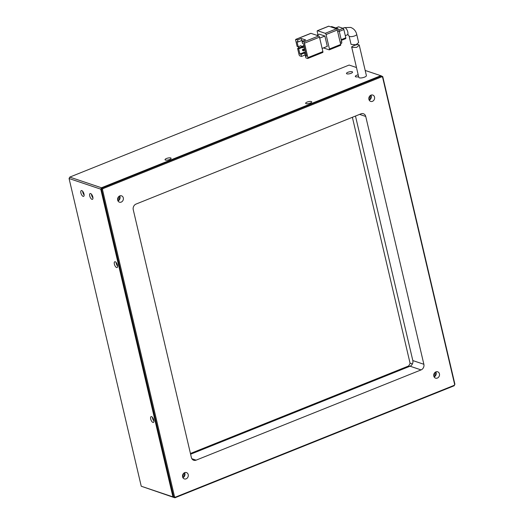 <?xml version="1.0" encoding="UTF-8"?>
<svg xmlns="http://www.w3.org/2000/svg" width="524" height="524" viewBox="0 0 524 524"><rect width="100%" height="100%" fill="white"/><g stroke="black" fill="none" stroke-linecap="round" stroke-linejoin="round"><path stroke-width="0.79" d="M435.903 371.876A3.341 2.849 -71.4 0 1 437.691 371.804A3.341 2.849 -71.4 0 1 439.525 374.856A3.341 2.849 -71.4 0 1 437.357 378.073A3.341 2.849 -71.4 0 1 435.562 378.145A3.341 2.849 -71.4 0 1 433.728 375.092A3.341 2.849 -71.4 0 1 435.903 371.876M434.127 376.92A3.341 2.849 108.6 0 0 435.811 371.916M184.671 472.655A3.341 2.849 -71.4 0 1 186.465 472.583A3.341 2.849 -71.4 0 1 188.299 475.635A3.341 2.849 -71.4 0 1 186.125 478.844A3.341 2.849 -71.4 0 1 184.337 478.916A3.341 2.849 -71.4 0 1 182.503 475.864A3.341 2.849 -71.4 0 1 184.671 472.655M182.902 477.698A3.341 2.849 108.6 0 0 184.586 472.687M119.767 195.911A3.341 2.849 -71.4 0 1 121.555 195.838A3.341 2.849 -71.4 0 1 123.389 198.897A3.341 2.849 -71.4 0 1 121.214 202.107A3.341 2.849 -71.4 0 1 119.426 202.179A3.341 2.849 -71.4 0 1 117.592 199.127A3.341 2.849 -71.4 0 1 119.767 195.911M117.992 200.961A3.341 2.849 108.6 0 0 119.675 195.95M370.992 95.139A3.341 2.849 -71.4 0 1 372.787 95.067A3.341 2.849 -71.4 0 1 374.621 98.119A3.341 2.849 -71.4 0 1 372.446 101.335A3.341 2.849 -71.4 0 1 370.651 101.401A3.341 2.849 -71.4 0 1 368.817 98.348A3.341 2.849 -71.4 0 1 370.992 95.139M369.224 100.182A3.341 2.849 108.6 0 0 370.907 95.172M433.918 376.442A2.784 2.378 108.6 0 0 433.924 376.442A2.784 2.378 108.6 0 0 435.352 372.164M433.728 375.459A2.784 2.378 108.6 0 0 434.606 372.839M182.686 477.22A2.784 2.378 108.6 0 0 182.693 477.22A2.784 2.378 108.6 0 0 184.127 472.936M182.496 476.231A2.784 2.378 108.6 0 0 183.38 473.611M117.776 200.482A2.784 2.378 108.6 0 0 117.782 200.476A2.784 2.378 108.6 0 0 119.217 196.199M117.592 199.493A2.784 2.378 108.6 0 0 118.47 196.873M369.007 99.704A2.784 2.378 108.6 0 0 369.014 99.704A2.784 2.378 108.6 0 0 370.448 95.427M368.817 98.715A2.784 2.378 108.6 0 0 369.702 96.095M191.384 457.531L133.253 209.705A4.461 3.799 -71.4 0 1 136.037 204.072L361.016 113.826A4.461 3.799 -71.4 0 1 363.407 113.728A4.461 3.799 -71.4 0 1 365.739 116.452L423.864 364.278A4.461 3.799 -71.4 0 1 421.08 369.911L196.1 460.157A4.461 3.799 -71.4 0 1 193.71 460.255A4.461 3.799 -71.4 0 1 191.384 457.531M175.298 497.197L454.184 385.33L454.636 384.413L382.586 77.211L381.819 76.786L102.933 188.653L102.481 189.57L174.538 496.772L175.298 497.197L174.885 497.8L454.236 385.743L454.636 384.413M421.08 369.911L410.043 366.204L190.605 454.223M410.043 366.204A4.461 3.799 108.6 0 0 412.82 360.564L423.864 364.278M355.475 116.046L412.82 360.564M454.184 385.33L454.236 385.743M174.538 496.772L173.699 497.145L174.885 497.8L172.927 496.883L173.699 497.145L101.525 189.426L102.481 189.57M102.933 188.653L102.226 188.018L101.525 189.426L100.752 189.164L101.453 187.756L102.226 188.018L381.577 75.96L381.819 76.786M382.586 77.211L382.756 76.615L380.804 75.698L101.453 187.756L380.804 75.698L365.189 70.452M454.93 384.334L382.756 76.615M141.244 486.233L69.07 178.52L100.752 189.164L172.927 496.883L141.244 486.233L174.112 497.538L172.927 496.883L100.752 189.164L101.453 187.756L69.764 177.105L349.115 65.055L356.484 67.531M344.379 27.628A3.904 1.651 -111.9 0 1 344.982 27.634A3.904 1.651 -111.9 0 1 347.589 31.27A3.904 1.651 -111.9 0 1 347.281 34.872L348.172 34.807L349.108 36.077L351.06 44.396L356.065 44.75L358.639 42.536L356.706 34.296C355.842 30.903 353.824 28.61 350.654 27.412L344.379 27.628L342.834 28.25M322.882 51.621L307.883 57.633L304.49 43.178L319.489 37.165L322.882 51.621A1.113 0.472 68.1 0 1 322.745 52.465L307.745 58.485A1.113 0.472 68.1 0 1 307.575 58.485L305.918 57.928L305.433 55.858L306.533 56.232L303.632 43.839L302.525 43.466L302.04 41.403L303.697 41.959A1.113 0.472 68.1 0 1 304.49 43.178M302.04 41.403L305.636 39.962L301.221 38.475L297.625 39.922L295.968 39.366L310.968 33.346A1.113 0.472 -111.9 0 0 310.798 33.346A1.113 0.472 -111.9 0 0 310.673 33.464M310.968 33.346L318.697 35.946A1.113 0.472 68.1 0 1 319.489 37.165M307.883 57.633A1.113 0.472 68.1 0 1 307.745 58.485M319.712 38.108L324.88 36.038L319.358 34.184L316.673 35.265M324.88 36.038L327.303 46.367L322.136 48.437M295.968 39.366A1.113 0.472 68.1 0 0 295.798 39.359A1.113 0.472 68.1 0 0 295.66 40.21L297.115 46.407L298.215 46.774L301.031 45.647L301.516 47.717L298.7 48.843L299.911 54.005L301.018 54.378L301.503 56.441L305.099 55L306.344 55.42M301.516 47.717L300.409 47.343L297.599 48.47L299.053 54.666A1.113 0.472 68.1 0 0 299.846 55.885L301.503 56.441M317.97 34.741L317.223 31.564A1.113 0.472 68.1 0 1 317.361 30.713A1.113 0.472 68.1 0 1 317.531 30.713L328.777 26.2L336.506 28.8L325.26 33.313A1.113 0.472 68.1 0 1 326.052 34.532L337.299 30.019L340.692 44.475L329.445 48.987A1.113 0.472 68.1 0 1 329.308 49.832A1.113 0.472 68.1 0 1 329.131 49.832L323.432 47.92M329.445 48.987L326.052 34.532M325.26 33.313L317.531 30.713M297.625 39.922L298.11 41.985L297.003 41.612L298.215 46.774M299.44 47.73L298.385 47.376L298.241 46.767M297.599 48.47L298.7 48.843M305.099 55L304.614 52.931L305.859 53.35M301.018 54.378L304.614 52.931M306.363 55.485L305.433 55.858M301.221 38.475L301.706 40.544L298.11 41.985M303.055 40.996L301.706 40.544M299.911 54.005L305.492 51.765M304.162 46.119L302.603 46.747L301.719 46.453L304.025 45.523M304.889 49.217L303.331 49.846L302.446 49.551L304.752 48.621M337.299 30.019A1.113 0.472 -111.9 0 0 336.506 28.8M340.384 45.319A1.113 0.472 -111.9 0 0 340.554 45.319A1.113 0.472 -111.9 0 0 340.692 44.475M301.719 46.453L301.962 47.481L302.846 47.782L302.603 46.747M304.405 47.153L302.846 47.782M302.446 49.551L302.689 50.579L303.573 50.874L303.331 49.846M305.132 50.252L303.573 50.874M340.528 43.767L341.419 43.413A2.227 0.943 -111.9 0 0 341.687 41.717L340.187 42.32M337.666 31.578L339.172 30.975L341.687 41.717M339.172 30.975A2.227 0.943 -111.9 0 0 337.58 28.538L336.683 28.899M330.998 26.947L331.843 26.613L337.58 28.538M331.843 26.613A2.227 0.943 -111.9 0 0 331.496 26.606L330.808 26.881M339.27 31.394L343.868 29.547L345.807 37.813L341.209 39.66M335.877 27.969L338.661 26.848L343.076 28.335L338.845 30.032M343.868 29.547A1.113 0.472 -111.9 0 0 343.076 28.335M345.499 38.658A1.113 0.472 -111.9 0 0 345.67 38.658A1.113 0.472 -111.9 0 0 345.807 37.813M352.174 47.363L351.683 47.036L358.796 77.382A3.904 1.199 -13.2 0 0 359.313 77.807A3.904 1.199 -13.2 0 0 363.728 77.428A3.904 1.199 -13.2 0 0 366.394 75.6L359.248 45.149L356.687 47.383L352.174 47.363C349.619 47.199 356.503 44.095 358.717 44.651L359.248 45.149M190.435 453.496L408.654 365.968L410.109 363.42L352.377 117.291M150.702 419.023A3.118 1.317 -111.9 0 0 153.408 422.442A3.118 1.317 -111.9 0 0 153.794 420.065A3.118 1.317 -111.9 0 0 151.082 416.646A3.118 1.317 -111.9 0 0 150.702 419.023M153.932 421.027A3.118 1.317 68.1 0 1 152.576 418.27A3.118 1.317 68.1 0 1 152.438 417.307M114.37 264.135A3.118 1.317 -111.9 0 0 117.081 267.548A3.118 1.317 -111.9 0 0 117.461 265.17A3.118 1.317 -111.9 0 0 114.756 261.758A3.118 1.317 -111.9 0 0 114.37 264.135M117.605 266.14A3.118 1.317 68.1 0 1 116.249 263.382A3.118 1.317 68.1 0 1 116.105 262.413M89.728 195.924A3.118 1.317 -111.9 0 0 92.44 199.343A3.118 1.317 -111.9 0 0 92.82 196.965A3.118 1.317 -111.9 0 0 90.115 193.546A3.118 1.317 -111.9 0 0 89.728 195.924M92.958 197.928A3.118 1.317 68.1 0 1 91.602 195.17A3.118 1.317 68.1 0 1 91.464 194.208M80.899 192.956A3.118 1.317 -111.9 0 0 83.604 196.369A3.118 1.317 -111.9 0 0 83.991 193.991A3.118 1.317 -111.9 0 0 81.285 190.579A3.118 1.317 -111.9 0 0 80.899 192.956M84.128 194.961A3.118 1.317 68.1 0 1 82.772 192.203A3.118 1.317 68.1 0 1 82.635 191.234M169.606 159.525A3.118 0.956 -13.2 0 0 171.099 158.294A3.118 0.956 -13.2 0 0 166.514 158.484A3.118 0.956 -13.2 0 0 165.021 159.715A3.118 0.956 -13.2 0 0 169.606 159.525M310.221 103.117A3.118 0.956 -13.2 0 0 311.708 101.885A3.118 0.956 -13.2 0 0 307.13 102.082A3.118 0.956 -13.2 0 0 305.636 103.313A3.118 0.956 -13.2 0 0 310.221 103.117M351.06 73.308A3.118 0.956 -13.2 0 0 352.554 72.076A3.118 0.956 -13.2 0 0 347.969 72.266A3.118 0.956 -13.2 0 0 346.475 73.498A3.118 0.956 -13.2 0 0 351.06 73.308M358.193 74.808A3.118 0.956 -13.2 0 0 356.798 75.233A3.118 0.956 -13.2 0 0 355.311 76.471A3.118 0.956 -13.2 0 0 358.632 76.674M69.07 178.52L69.764 177.105M191.863 458.736L196.1 460.157M365.739 116.452L359.608 114.389M349.108 36.077A3.904 1.199 -13.2 0 0 349.626 36.503A3.904 1.199 -13.2 0 0 354.041 36.123A3.904 1.199 -13.2 0 0 356.706 34.296M318.697 35.946L303.697 41.959M409.729 366.328L408.654 365.968M410.043 363.145L412.401 363.938M295.798 39.359L310.798 33.346M328.607 26.2L317.361 30.713M340.554 45.319L329.308 49.832M345.67 38.658L341.379 40.381M338.491 26.848L335.779 27.936M347.281 34.872L345.303 35.665"/></g></svg>
